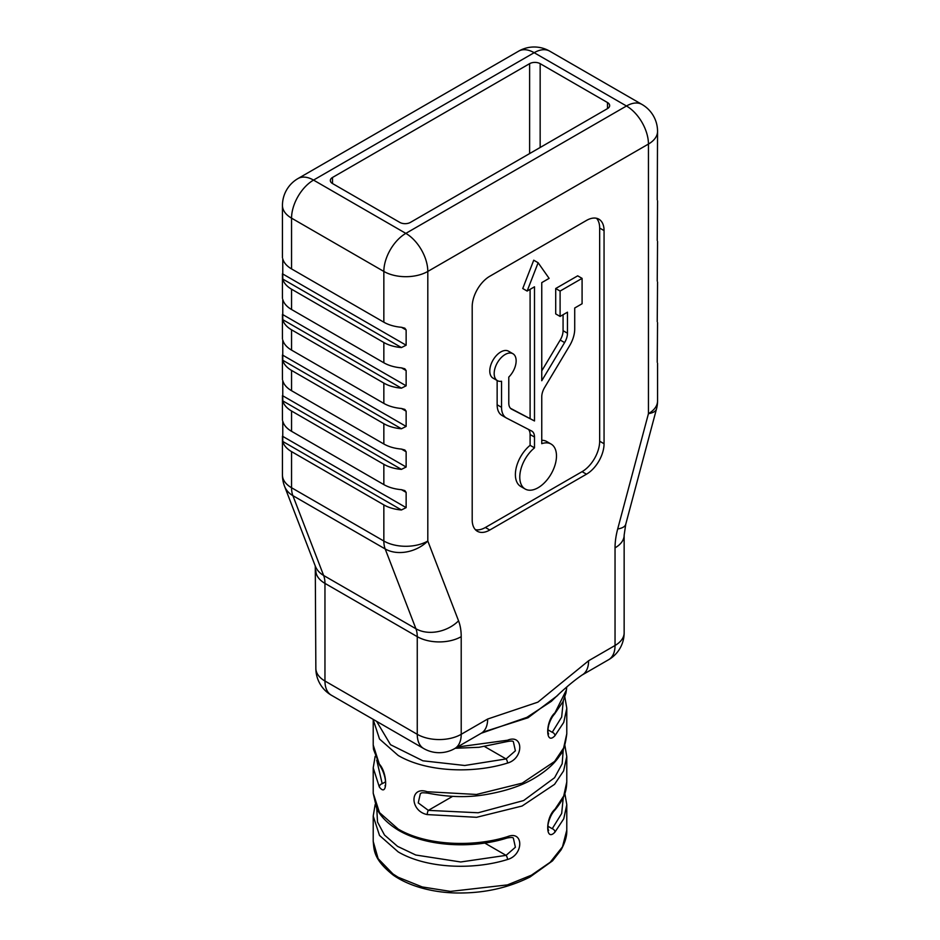 <?xml version="1.0" encoding="UTF-8"?>
<svg xmlns="http://www.w3.org/2000/svg" width="940" height="940" viewBox="0 0 940 940"><rect width="100%" height="100%" fill="white"/><g stroke="black" fill="none" stroke-linecap="round" stroke-linejoin="round"><path stroke-width="1.41" d="M534.496 420.967L511.654 409.182A12.972 7.497 -60 0 1 511.478 409.076A12.972 7.497 -60 0 1 508.787 403.143L508.787 377.069A15.545 8.977 120 0 0 512.935 353.734A15.545 8.977 120 0 0 497.389 362.699A15.545 8.977 120 0 0 497.389 380.641A15.545 8.977 120 0 0 501.537 381.252L501.537 407.326A23.23 13.418 120 0 0 506.343 417.959A23.23 13.418 120 0 0 506.672 418.136L531.629 431.014A12.972 7.497 -60 0 1 531.817 431.108A12.972 7.497 -60 0 1 534.496 437.053L534.496 447.863A25.956 14.981 120 0 0 520.56 470.552A25.956 14.981 120 0 0 525.154 489.012A25.956 14.981 120 0 0 538.127 487.719A25.956 14.981 120 0 0 555.082 464.853A25.956 14.981 120 0 0 551.098 444.056A25.956 14.981 120 0 0 541.757 443.668L541.757 396.833A12.972 7.497 -60 0 1 544.624 387.48L569.581 345.779A23.23 13.418 120 0 0 574.716 329.047L574.716 308.003L582.083 303.749L582.083 278.369L577.689 275.831L555.705 288.521L555.705 313.901L560.099 316.439L567.466 312.186L567.466 333.23A12.972 7.497 -60 0 1 564.599 342.583L541.757 380.735L541.757 282.623L549.113 278.369L538.127 262.742L533.732 260.204L522.746 288.521L527.14 291.059L534.496 286.806L534.496 420.967L510.49 408.312M551.098 444.056L546.704 441.518A25.956 14.981 120 0 0 541.757 440.308M385.083 785.746L384.977 785.817C386.023 787.074 386.728 775.841 379.619 765.16L379.619 765.16A3.114 2.362 -34 0 1 379.302 764.079C387.727 772.856 387.762 798.483 379.302 786.921L373.215 767.839L373.215 793.243L379.502 812.583L398.184 829.057C426.243 845.589 472.926 847.504 507.506 836.659C523.815 829.95 523.862 855 507.506 859.501C473.079 870.299 426.314 868.49 398.184 851.887L379.513 835.448L373.215 816.073L373.215 841.453L378.15 858.69L392.967 873.953L398.184 877.267L422.213 886.937L450.471 891.402L507.412 884.904L531.405 875.199L550.229 862.227L562.461 846.858L566.785 830.161L566.785 804.793L563.741 818.811L554.976 832.088C545.317 842.628 545.27 817.577 554.976 809.246A3.114 2.256 42 0 1 554.529 810.503L554.529 810.503C565.951 796.932 566.432 789.001 566.785 781.951L566.785 756.571L563.612 770.894L554.553 784.336L522.088 806.027L476.568 817.307L427.218 814.581C409.593 811.114 409.546 785.499 427.218 791.739L476.498 794.465L522.194 783.149L554.6 761.459L563.624 748.005L566.785 733.776L566.785 708.361L563.741 722.378L554.976 735.656C545.317 746.195 545.27 721.156 554.976 712.814A3.114 2.256 42 0 1 554.529 714.071L562.942 701.734L565.974 692.968L566.75 687.011M475.346 529.643A24.863 14.359 120 0 0 485.381 527.493L582.083 471.657A24.863 14.359 120 0 0 599.661 441.213L599.661 228.056A24.863 14.359 120 0 0 596.512 218.28M528.398 429.345A12.972 7.497 -60 0 1 530.101 434.515L530.101 445.325A25.956 14.981 120 0 0 516.166 468.014A25.956 14.981 120 0 0 520.76 486.474L525.154 489.012M497.143 380.5L497.143 404.788A23.23 13.418 120 0 0 501.948 415.421L506.343 417.959M512.935 353.734L508.54 351.196A15.545 8.977 120 0 0 492.995 360.161A15.545 8.977 120 0 0 492.995 378.103L497.389 380.641M530.101 289.344L530.101 418.429M563.072 314.724L563.072 330.692A12.972 7.497 -60 0 1 560.205 340.045L541.757 370.865M529.62 153.584L529.62 63.662L332.513 177.46L332.513 183.547L399.841 222.416A7.461 4.312 180 0 0 410.38 222.416L607.487 108.617L607.487 102.531A7.461 4.312 180 0 1 609.672 105.574A7.461 4.312 180 0 1 607.487 108.617M291.553 268.911A31.079 17.942 180 0 1 282.764 258.759L282.764 279.051A31.079 17.942 0 0 0 291.553 289.203L383.849 342.501A31.079 17.942 0 0 0 401.439 347.565L406.139 345.215L406.139 329.987L404.835 328.189L401.439 327.273A31.079 17.942 180 0 1 383.849 322.197L383.849 271.437L291.553 218.15L291.553 268.911L383.849 322.197M291.553 289.203L291.553 309.507L383.849 362.793L383.849 342.501M291.553 309.507A31.079 17.942 180 0 1 282.764 299.355L282.764 319.659A31.079 17.942 0 0 0 291.553 329.811L383.849 383.097A31.079 17.942 0 0 0 401.439 388.173L406.139 385.811L406.139 370.583L404.835 368.786L401.439 367.869A31.079 17.942 180 0 1 383.849 362.793M291.553 329.811L291.553 350.115L383.849 403.401L383.849 383.097M291.553 350.115A31.079 17.942 180 0 1 282.764 339.963L282.764 360.255A31.079 17.942 0 0 0 291.553 370.407L383.849 423.693A31.079 17.942 0 0 0 401.439 428.769L406.139 426.419L406.139 411.191L404.835 409.394L401.439 408.477A31.079 17.942 180 0 1 383.849 403.401M291.553 370.407L291.553 390.711L383.849 443.997L383.849 423.693M291.553 390.711A31.079 17.942 180 0 1 282.764 380.559L282.764 400.863A31.079 17.942 0 0 0 291.553 411.015L383.849 464.301A31.079 17.942 0 0 0 401.439 469.377L406.139 467.015L406.139 451.788L404.835 449.99L401.439 449.073A31.079 17.942 180 0 1 383.849 443.997M291.553 411.015L291.553 431.307L383.849 484.605L383.849 464.301M291.553 431.307A31.079 17.942 180 0 1 282.764 421.167L282.764 441.459A31.079 17.942 0 0 0 291.553 451.611L383.849 504.897A31.079 17.942 0 0 0 401.439 509.974L406.139 507.623L406.139 492.396L404.835 490.598L401.439 489.681A31.079 17.942 180 0 1 383.849 484.605M332.513 183.547A7.461 4.312 180 0 1 330.328 180.504A7.461 4.312 180 0 1 332.513 177.46M529.62 63.662A7.461 4.312 180 0 1 540.159 63.662L607.487 102.531M604.056 230.594A24.863 14.359 120 0 0 598.909 219.208A24.863 14.359 120 0 0 586.478 220.442L489.775 276.266A24.863 14.359 120 0 0 472.197 306.71L472.197 519.879A24.863 14.359 120 0 0 477.344 531.253A24.863 14.359 120 0 0 489.775 530.031L586.478 474.195A24.863 14.359 120 0 0 604.056 443.751L604.056 230.594L599.661 228.056M657.553 363.228L657.553 400.957A31.079 17.942 180 0 1 648.447 413.647A31.079 10.728 -165.1 0 0 656.496 408.959L625.746 524.285A31.079 10.728 -165.1 0 1 617.698 528.962L648.447 413.647L648.447 144.055L427.806 271.437L427.806 541.029L458.555 620.835A62.157 35.885 120 0 1 461.211 636.662L461.211 734.305L487.649 719.041L537.88 702.157L588.605 660.75A31.079 17.942 60 0 1 582.177 674.979A31.079 17.942 60 0 1 582.154 674.979C572.965 681.289 562.719 690.054 551.416 701.287L551.639 701.099M376.611 721.344L390.523 744.715L422.882 760.801L464.748 765.489L506.072 758.933L515.39 750.813L513.357 741.707C512.935 740.885 510.796 740.861 506.966 741.613L506.966 741.613A3.114 1.175 -106.7 0 0 507.506 740.227C523.815 733.517 523.862 758.568 507.506 763.068C473.079 773.879 426.314 772.057 398.184 755.466L379.513 739.016L373.215 719.652L373.215 745.02L379.302 764.079M557.702 695.447L528.033 717.761L484.288 731.684M406.139 345.215L282.447 273.799L282.447 298.415M406.139 507.623L282.447 436.207L282.447 475.053A31.079 31.079 0 0 0 284.526 486.227L315.276 566.033L315.852 668.328A31.079 31.079 0 0 0 331.397 695.236A31.079 17.942 -60 0 1 324.958 681.018L417.254 734.305L417.254 636.662L324.958 583.376L324.958 681.018A31.079 17.942 180 0 1 315.852 668.328M406.139 467.015L282.447 395.611L282.447 420.227M406.139 426.419L282.447 355.003L282.447 379.619M406.139 385.811L282.447 314.406L282.447 339.023M657.553 322.632L657.236 362.288M657.553 282.024L657.236 321.691M657.553 241.427L657.236 281.084M657.553 200.819L657.236 240.487M657.553 131.365A31.079 31.079 0 0 0 642.008 104.458A31.079 17.942 120 0 0 626.475 105.997L534.167 52.699L313.525 180.092L405.833 233.379L626.475 105.997A31.079 17.942 60 0 1 648.447 144.055A31.079 17.942 180 0 0 657.553 131.365L657.236 199.879M487.649 719.041A31.079 17.942 60 0 1 481.221 733.259A31.079 17.942 60 0 1 481.21 733.27L454.772 748.534A31.079 17.942 60 0 0 461.211 734.305A31.079 17.942 180 0 1 417.254 734.305A31.079 17.942 120 0 0 423.693 748.534L331.397 695.236M481.221 733.259L526.87 717.361L551.392 701.311M547.867 729.781L552.226 732.295L561.662 717.067L563.295 700.97M547.867 826.213L552.226 828.716L561.662 813.488L563.295 797.402M376.752 808.388L377.516 822.018L384.507 835.037L397.573 846.376L415.762 855.012L460.718 861.98L506.072 855.365L515.39 847.245L513.357 838.127C512.935 837.317 510.796 837.282 506.966 838.045L506.966 838.045A3.114 1.175 -106.7 0 0 507.506 836.659M427.218 791.739A3.114 0.917 -77.3 0 0 427.665 793.102L427.665 793.102C418.876 792.22 422.236 793.442 420.356 793.548L418.241 802.913L428.346 810.374L478.19 812.771L523.639 800.551L554.577 777.721L562.167 763.774L563.295 749.18M376.74 760.166L382.204 783.725A3.114 2.362 146 0 0 379.302 786.921M552.226 732.295A3.114 2.256 42 0 1 554.976 735.656M552.226 828.716A3.114 2.256 42 0 1 554.976 832.088M484.629 746.56L506.072 758.933A3.114 1.175 73.3 0 1 507.506 763.068M484.629 842.98L506.072 855.365A3.114 1.175 73.3 0 1 507.506 859.501M452.563 796.391L428.346 810.374A3.114 0.917 102.7 0 0 427.218 814.581M534.496 447.863L530.101 445.325M582.083 278.369L560.099 291.059L555.705 288.521M560.099 291.059L560.099 316.439M538.127 262.742L527.14 291.059M373.215 841.441C374.167 849.643 373.004 859.278 393.578 875.363A3.114 1.95 -55.1 0 1 392.967 873.953M291.553 451.611L291.553 487.743L383.849 541.029L383.849 504.897M385.177 548.948L292.88 495.65L323.63 575.468L415.927 628.754L385.177 548.948A31.079 17.942 120 0 1 383.849 541.029A31.079 17.942 180 0 0 427.806 541.029A31.079 22.995 158.9 0 1 385.177 548.948M588.605 660.75L615.042 645.486L615.042 547.856A62.157 35.885 120 0 1 617.698 528.962M540.159 63.662L540.159 147.486M457.392 747.018L507.506 740.227M554.976 712.814L566.503 689.76M566.785 708.196L564.846 697.045M554.976 809.246L563.718 796.016L566.785 781.951M566.785 804.628L564.846 793.477M383.849 271.437A31.079 17.942 0 0 0 427.806 271.437A31.079 17.942 60 0 0 405.833 233.379A31.079 17.942 120 0 0 383.849 271.437M291.553 218.15A31.079 17.942 -60 0 1 313.525 180.092A31.079 17.942 60 0 0 297.992 178.553A31.079 31.079 0 0 0 282.447 205.461A31.079 17.942 0 0 0 291.553 218.15M284.526 486.227A31.079 22.995 158.9 0 0 292.88 495.65A31.079 17.942 -60 0 1 291.553 487.743A31.079 17.942 180 0 1 282.447 475.053M458.555 620.835A31.079 22.995 158.9 0 1 415.927 628.754A31.079 17.942 -60 0 1 417.254 636.662A31.079 17.942 180 0 0 461.211 636.662M534.167 52.699A31.079 17.942 -60 0 1 549.712 51.16A31.079 31.079 0 0 0 518.633 51.16A31.079 17.942 60 0 1 534.167 52.699M315.852 570.686A31.079 17.942 180 0 0 324.958 583.376A31.079 17.942 120 0 0 323.63 575.468A31.079 22.995 158.9 0 1 315.276 566.033M625.746 524.285L624.148 535.165A31.079 17.942 180 0 1 615.042 547.856M624.148 535.165L624.148 632.796A31.079 17.942 180 0 1 615.042 645.486A31.079 17.942 60 0 1 608.603 659.716L582.177 674.979M385.635 781.751L382.204 783.725M282.764 441.459L401.439 509.974M401.439 489.681L406.139 492.396M282.764 400.863L401.439 469.377M401.439 449.073L406.139 451.788M282.764 360.255L401.439 428.769M401.439 408.477L406.139 411.191M282.764 319.659L401.439 388.173M401.439 367.869L406.139 370.583M282.764 279.051L401.439 347.565M401.439 327.273L406.139 329.987M599.661 441.213L604.056 443.751M582.083 471.657L586.478 474.195M485.381 527.493L489.775 530.031M567.466 333.23L563.072 330.692M564.599 342.583L560.205 340.045M501.537 407.326L497.143 404.788M534.496 437.053L530.101 434.515M282.447 205.461L282.447 257.818M642.008 104.458L549.712 51.16M518.633 51.16L297.992 178.553M423.693 748.534A31.079 31.079 0 0 0 454.772 748.534M656.496 408.959A31.079 31.079 0 0 0 657.553 400.957M608.603 659.716A31.079 31.079 0 0 0 624.148 632.796M548.631 733.905L548.666 733.917C547.644 732.695 547.679 729.722 548.749 725.01C550.253 720.24 552.179 716.586 554.529 714.071M548.631 830.326L548.666 830.349C547.996 829.773 547.797 827.799 548.067 824.427C548.866 820.127 551.251 813.934 554.529 810.503M506.966 741.613L479.036 747.288L455.207 748.275M375.154 804.546L373.215 816.073M506.966 838.045C472.785 848.949 426.643 846.787 398.501 830.29C383.579 821.125 378.609 812.618 376.541 807.954L373.215 793.243M427.665 793.102C447.945 797.108 466.804 797.684 484.229 794.829C504.897 791.433 521.594 785.899 534.308 778.226C549.982 768.861 556.809 760.272 559.864 755.396C563.107 752.094 565.41 744.891 566.785 733.776M564.858 745.255L566.785 756.594M375.154 756.336L373.215 767.839M379.619 765.16L373.474 749.227L373.215 744.985M393.578 875.363C412.543 888.335 438.663 893.153 459.578 893C485.157 893.012 508.634 887.689 529.995 877.02L552.52 860.852L560.969 850.054C565.093 842.616 567.032 835.977 566.785 830.138"/></g></svg>
